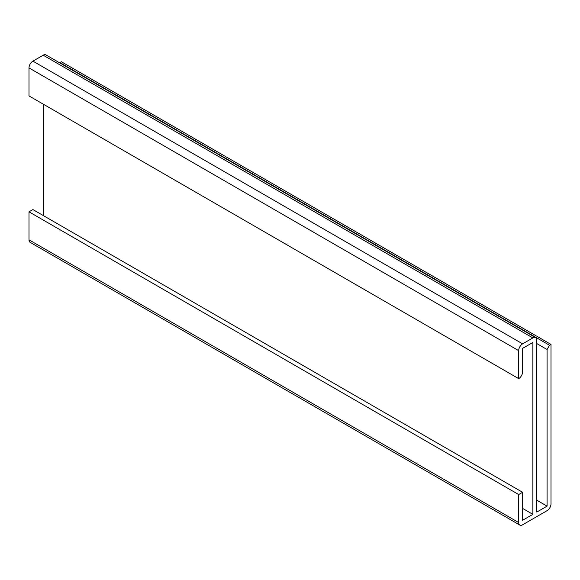 <?xml version="1.0" encoding="UTF-8"?>
<svg xmlns="http://www.w3.org/2000/svg" width="580" height="580" viewBox="0 0 580 580"><rect width="100%" height="100%" fill="white"/><g stroke="black" fill="none" stroke-linecap="round" stroke-linejoin="round"><path stroke-width="0.87" d="M536.797 343.57L547.085 349.508L547.085 506.137L536.797 512.075L536.797 340.177A5.539 3.197 120 0 0 535.652 337.647A5.539 3.197 120 0 0 532.882 337.915L522.602 343.853A5.539 3.197 120 0 0 518.679 350.639L518.679 378.631A5.539 3.197 120 0 0 522.602 371.845L522.602 348.377L532.882 342.439L532.882 514.337L522.602 520.274L522.602 492.282L518.679 494.544L518.679 522.537A5.539 3.197 120 0 0 519.825 525.067A5.539 3.197 120 0 0 522.602 524.798L547.085 510.661A5.539 3.197 120 0 0 551 503.875L551 344.418L549.528 345.267L59.849 62.553L61.32 61.705L551 344.418M547.085 349.508L549.528 345.267M547.085 506.137L536.797 500.199M532.882 337.915L43.203 55.201A5.539 3.197 -60 0 1 45.972 54.933L535.652 337.647M43.203 55.201L32.915 61.139A5.539 3.197 -60 0 0 29 67.925L29 95.918L518.679 378.631M532.882 514.337L522.602 508.399M43.203 215.506L43.203 104.117M522.602 492.282L32.915 209.569L29 211.831L29 239.823A5.539 3.197 -60 0 0 30.145 242.353L519.825 525.067M518.679 494.544L29 211.831M522.602 343.853L32.915 61.139M518.679 350.639L29 67.925M518.679 522.537L29 239.823"/></g></svg>
